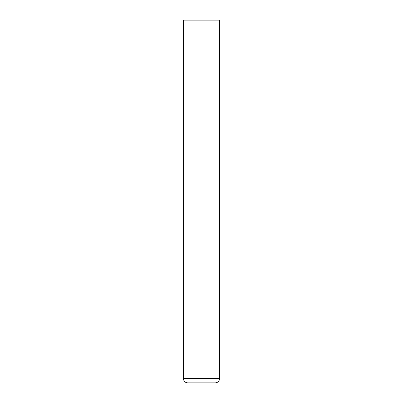 <?xml version="1.0" encoding="UTF-8"?>
<svg xmlns="http://www.w3.org/2000/svg" width="403" height="403" viewBox="0 0 403 403"><rect width="100%" height="100%" fill="white"/><g stroke="black" fill="none" stroke-linecap="round" stroke-linejoin="round"><path stroke-width="0.6" d="M219.635 378.498L219.635 274.04L183.365 274.04L219.635 274.04L219.635 20.15L183.365 20.15L183.365 378.498C183.622 381.142 185.073 382.593 187.717 382.85L215.283 382.85C217.927 382.593 219.378 381.142 219.635 378.498L183.365 378.498"/></g></svg>

